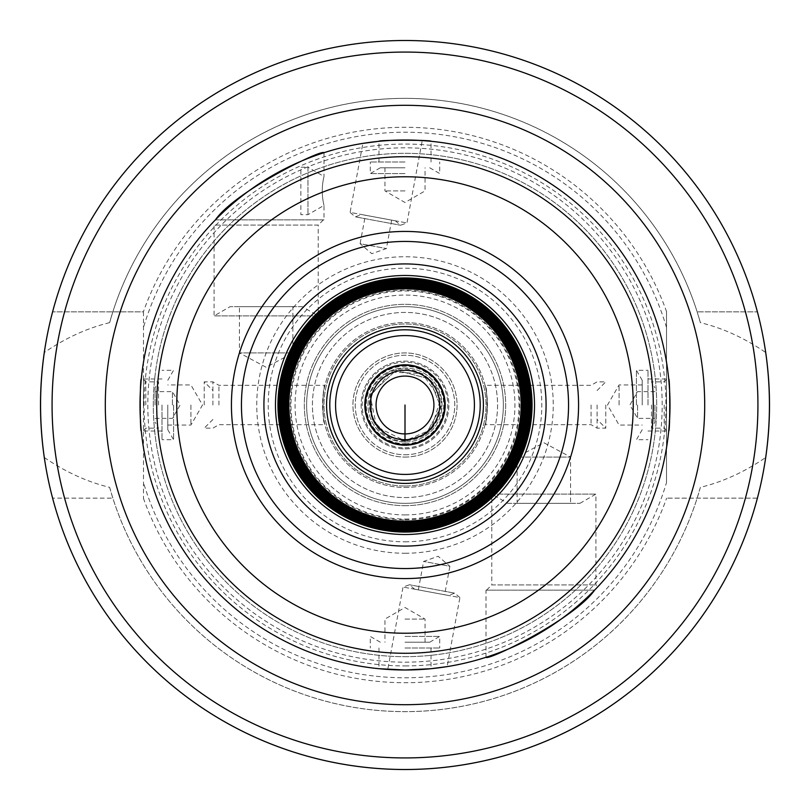 <?xml version="1.0" encoding="UTF-8"?>
<svg xmlns="http://www.w3.org/2000/svg" width="810" height="810" viewBox="0 0 810 810"><rect width="100%" height="100%" fill="white"/><g stroke="black" fill="none" stroke-linecap="round" stroke-linejoin="round"><path stroke-width="0.61" stroke-dasharray="4.05 3.04" d="M405 480.219A75.219 75.219 0 0 0 470.134 367.396A75.219 75.219 0 0 0 339.866 367.396A75.219 75.219 0 0 0 405 480.219M405 439.719A34.719 34.719 0 0 0 435.061 387.646A34.719 34.719 0 0 0 374.939 387.646A34.719 34.719 0 0 0 405 439.719A34.719 34.719 0 0 0 435.061 387.646A34.719 34.719 0 0 0 374.939 387.646A34.719 34.719 0 0 0 405 439.719A34.719 34.719 0 0 0 435.061 387.646A34.719 34.719 0 0 0 374.939 387.646A34.719 34.719 0 0 0 405 439.719A34.719 34.719 0 0 0 435.061 387.646A34.719 34.719 0 0 0 374.939 387.646A34.719 34.719 0 0 0 405 439.719A34.719 34.719 0 0 0 435.061 387.646A34.719 34.719 0 0 0 374.939 387.646A34.719 34.719 0 0 0 405 439.719A34.719 34.719 0 0 0 435.061 387.646A34.719 34.719 0 0 0 374.939 387.646A34.719 34.719 0 0 0 405 439.719A34.719 34.719 0 0 0 435.061 387.646A34.719 34.719 0 0 0 374.939 387.646A34.719 34.719 0 0 0 405 439.719A34.719 34.719 0 0 0 435.061 387.646A34.719 34.719 0 0 0 374.939 387.646A34.719 34.719 0 0 0 405 439.719A34.719 34.719 0 0 0 435.061 387.646A34.719 34.719 0 0 0 374.939 387.646A34.719 34.719 0 0 0 405 439.719A34.719 34.719 0 0 0 435.061 387.646A34.719 34.719 0 0 0 374.939 387.646A34.719 34.719 0 0 0 405 439.719A34.719 34.719 0 0 0 435.061 387.646A34.719 34.719 0 0 0 374.939 387.646A34.719 34.719 0 0 0 405 439.719L405 444.346A39.346 39.346 0 0 0 439.071 385.327A39.346 39.346 0 0 0 370.929 385.327A39.346 39.346 0 0 0 405 444.346A39.346 39.346 0 0 0 439.071 385.327A39.346 39.346 0 0 0 370.929 385.327A39.346 39.346 0 0 0 405 444.346A39.346 39.346 0 0 0 439.071 385.327A39.346 39.346 0 0 0 370.929 385.327A39.346 39.346 0 0 0 405 444.346A39.346 39.346 0 0 0 439.071 385.327A39.346 39.346 0 0 0 370.929 385.327A39.346 39.346 0 0 0 405 444.346L405 439.719M405 442.027A37.027 37.027 0 0 0 437.066 386.481A37.027 37.027 0 0 0 372.934 386.481A37.027 37.027 0 0 0 405 442.027A37.027 37.027 0 0 0 437.066 386.481A37.027 37.027 0 0 0 372.934 386.481A37.027 37.027 0 0 0 405 442.027M405 443.769A38.769 38.769 0 0 0 438.575 385.621A38.769 38.769 0 0 0 371.425 385.621A38.769 38.769 0 0 0 405 443.769M405 447.819A42.819 42.819 0 0 0 442.078 383.596A42.819 42.819 0 0 0 367.922 383.596A42.819 42.819 0 0 0 405 447.819M405 529.517A124.517 124.517 0 0 0 512.831 342.741A124.517 124.517 0 0 0 297.169 342.741A124.517 124.517 0 0 0 405 529.517M405 528.728A123.727 123.727 0 0 0 512.153 343.136A123.727 123.727 0 0 0 297.847 343.136A123.727 123.727 0 0 0 405 528.728M405 527.087A122.087 122.087 0 0 0 510.735 343.956A122.087 122.087 0 0 0 299.265 343.956A122.087 122.087 0 0 0 405 527.087M405 526.297A121.297 121.297 0 0 0 510.047 344.351A121.297 121.297 0 0 0 299.953 344.351A121.297 121.297 0 0 0 405 526.297M405 524.667A119.667 119.667 0 0 0 508.629 345.171A119.667 119.667 0 0 0 301.371 345.171A119.667 119.667 0 0 0 405 524.667M405 523.878A118.878 118.878 0 0 0 507.951 345.566A118.878 118.878 0 0 0 302.049 345.566A118.878 118.878 0 0 0 405 523.878M405 522.237A117.237 117.237 0 0 0 506.533 346.376A117.237 117.237 0 0 0 303.466 346.376A117.237 117.237 0 0 0 405 522.237M405 521.448A116.448 116.448 0 0 0 505.845 346.771A116.448 116.448 0 0 0 304.155 346.771A116.448 116.448 0 0 0 405 521.448M405 519.817A114.817 114.817 0 0 0 504.427 347.591A114.817 114.817 0 0 0 305.572 347.591A114.817 114.817 0 0 0 405 519.817M405 519.028A114.028 114.028 0 0 0 503.749 347.986A114.028 114.028 0 0 0 306.251 347.986A114.028 114.028 0 0 0 405 519.028M324 152.695L324 176.469C321.671 186.108 321.671 195.747 324 205.396C321.671 195.747 321.671 186.108 324 176.469L307.962 167.204L307.962 214.65L307.962 167.204L300.854 167.204L300.854 214.65L300.854 167.204M324 219.854L215.419 219.854L324 219.854L324 205.396L307.962 214.65L300.854 214.65M448.325 595.441L414.639 589.194L448.325 595.441L454.744 593.163L409.455 584.769L454.744 593.163L459.918 597.588L403.036 587.047L459.918 597.588L447.13 666.62A264.981 264.981 0 0 1 444.842 666.974M444.619 594.753L418.345 589.883L444.619 594.753L449.884 566.312L423.61 561.441L449.884 566.312L438.159 556.288L423.61 561.441L418.345 589.883M392.567 669.698L395.523 669.819L392.567 669.698M403.552 669.981L405.344 669.981L403.552 669.981M409.364 669.951L416.3 669.749L409.364 669.951M418.993 669.617L427.67 669.009L418.993 669.617M428.875 668.908L431.031 668.706L428.875 668.908M215.419 219.854L323.423 219.854L215.419 219.854C211.137 224.309 211.137 224.309 215.419 219.854M302.181 306.646L230.101 306.646L302.181 306.646L318.219 315.9L214.073 315.9L318.219 315.9L318.219 225.069L214.073 225.069L318.219 225.069L323.423 219.854M292.866 306.646L239.416 306.646L292.866 306.646L292.866 352.927L239.416 352.927L292.866 352.927L266.146 367.284L239.416 352.927L239.416 306.646M361.675 214.559L395.361 220.806L361.675 214.559L355.256 216.837L400.545 225.231L355.256 216.837L350.082 212.412L406.964 222.952L350.082 212.412L362.87 143.38A264.981 264.981 0 0 1 365.158 143.026M365.381 215.247L391.655 220.118L365.381 215.247L360.116 243.689L386.39 248.559L360.116 243.689L371.841 253.712L386.39 248.559L391.655 220.118M417.433 140.302L414.477 140.181L417.433 140.302M406.448 140.019L404.656 140.019L406.448 140.019M400.636 140.049L393.7 140.251L400.636 140.049M391.007 140.383L382.33 140.991L391.007 140.383M381.125 141.092L378.969 141.294L381.125 141.092M594.581 590.146L486.577 590.146L594.581 590.146C598.863 585.691 598.863 585.691 594.581 590.146L486 590.146L594.581 590.146M507.819 503.354L579.899 503.354L507.819 503.354L491.781 494.1L595.927 494.1L491.781 494.1L491.781 584.931L595.927 584.931L491.781 584.931L486.577 590.146M517.134 503.354L570.584 503.354L517.134 503.354L517.134 457.073L570.584 457.073L517.134 457.073L543.854 442.716L570.584 457.073L570.584 503.354M605.769 405L605.769 428.146L605.769 405M597.081 405L597.081 428.146L597.081 405M591.077 405L591.077 424.673L591.077 405M485.068 424.673C485.868 423.508 486.658 416.947 487.448 405C486.658 393.052 485.868 386.492 485.068 385.327C487.66 384.112 487.66 425.888 485.068 424.673L591.077 424.673L597.081 428.146L605.769 428.146L597.081 419.469M651.473 405L651.473 428.146L651.473 405M664.2 405L664.2 428.146L664.2 405M654.946 405L654.946 422.132L654.946 405M637.581 405L637.581 418.365L637.581 405M666.519 405L666.519 430.454L666.519 405M204.231 405L204.231 381.854L204.231 405M212.919 405L212.919 381.854L212.919 405M218.923 405L218.923 385.327L218.923 405M324.932 385.327C324.132 386.492 323.342 393.052 322.552 405C323.342 416.947 324.132 423.508 324.932 424.673C322.339 425.888 322.339 384.112 324.932 385.327L218.923 385.327L212.919 381.854L204.231 381.854L212.919 390.531M158.527 405L158.527 381.854L158.527 405M145.8 405L145.8 381.854L145.8 405M155.054 405L155.054 387.868L155.054 405M172.419 405L172.419 391.635L172.419 405M143.481 405L143.481 379.546L143.481 405M405 636.427L439.719 636.427L405 636.427M405 642.219L429.695 642.219L405 642.219M405 648L439.719 648L405 648M429.057 668.888A264.981 264.981 0 0 0 431.031 668.706L405 669.981L378.969 668.706A264.981 264.981 0 0 0 380.943 668.888M405 619.073L425.037 619.073L405 619.073M173.573 405L173.573 439.719L173.573 405M167.781 405L167.781 429.695L167.781 405M162 405L162 439.719L162 405M162 431.031L141.294 431.031L140.019 405L141.294 378.969A264.981 264.981 0 0 0 141.112 380.943M190.927 405L190.927 425.037L190.927 405M405 173.573L370.281 173.573L405 173.573M405 167.781L380.305 167.781L405 167.781M405 162L370.281 162L405 162M380.943 141.112A264.981 264.981 0 0 0 378.969 141.294L405 140.019L431.031 141.294A264.981 264.981 0 0 0 429.057 141.112M405 190.927L384.963 190.927L405 190.927M636.427 405L636.427 370.281L636.427 405M642.219 405L642.219 380.305L642.219 405M648 405L648 370.281L648 405M668.888 380.943A264.981 264.981 0 0 0 668.706 378.969L669.981 405L668.706 431.031A264.981 264.981 0 0 0 668.888 429.057M619.073 405L619.073 384.963L619.073 405M109.623 322.653C87.237 328.08 65.468 338.023 44.297 352.502A364.5 364.5 0 0 1 765.703 352.502C744.532 338.023 722.763 328.08 700.377 322.653L697.157 311.85L757.401 311.85L697.157 311.85A306.646 306.646 0 0 0 112.843 311.85L109.623 322.653A306.646 306.646 0 0 1 700.377 322.653M44.297 457.498C65.468 471.977 87.237 481.92 109.623 487.347L112.843 498.15L52.599 498.15L112.843 498.15A306.646 306.646 0 0 0 697.157 498.15L700.377 487.347C722.763 481.92 744.532 471.977 765.703 457.498A364.5 364.5 0 0 1 44.297 457.498M143.481 311.85L143.481 498.15L143.481 311.85L52.599 311.85L143.481 311.85M109.623 487.347A306.646 306.646 0 0 0 700.377 487.347M757.401 498.15L666.519 498.15L757.401 498.15M143.37 498.15A277.719 277.719 0 0 0 666.63 498.15M666.519 482.487L666.519 311.85L666.519 482.487A272.747 272.747 0 0 1 143.481 482.487M405 487.448A82.448 82.448 0 0 0 476.401 363.781A82.448 82.448 0 0 0 333.599 363.781A82.448 82.448 0 0 0 405 487.448A82.448 82.448 0 0 0 476.401 363.781A82.448 82.448 0 0 0 333.599 363.781A82.448 82.448 0 0 0 405 487.448M405 497.573A92.573 92.573 0 0 0 485.17 358.719A92.573 92.573 0 0 0 324.83 358.719A92.573 92.573 0 0 0 405 497.573A92.573 92.573 0 0 0 485.17 358.719A92.573 92.573 0 0 0 324.83 358.719A92.573 92.573 0 0 0 405 497.573M405 505.673A100.673 100.673 0 0 0 492.186 354.669A100.673 100.673 0 0 0 317.814 354.669A100.673 100.673 0 0 0 405 505.673A100.673 100.673 0 0 0 492.186 354.669A100.673 100.673 0 0 0 317.814 354.669A100.673 100.673 0 0 0 405 505.673M405 503.354A98.354 98.354 0 0 0 490.182 355.823A98.354 98.354 0 0 0 319.818 355.823A98.354 98.354 0 0 0 405 503.354A98.354 98.354 0 0 0 490.182 355.823A98.354 98.354 0 0 0 319.818 355.823A98.354 98.354 0 0 0 405 503.354A98.354 98.354 0 0 0 490.182 355.823A98.354 98.354 0 0 0 319.818 355.823A98.354 98.354 0 0 0 405 503.354M405 662.175A257.175 257.175 0 0 0 627.72 276.412A257.175 257.175 0 0 0 182.28 276.412A257.175 257.175 0 0 0 405 662.175M405 656.677A251.677 251.677 0 0 0 622.961 279.156A251.677 251.677 0 0 0 187.039 279.156A251.677 251.677 0 0 0 405 656.677A251.677 251.677 0 0 0 622.961 279.156A251.677 251.677 0 0 0 187.039 279.156A251.677 251.677 0 0 0 405 656.677A251.677 251.677 0 0 0 622.961 279.156A251.677 251.677 0 0 0 187.039 279.156A251.677 251.677 0 0 0 405 656.677M666.519 327.513A272.747 272.747 0 0 0 143.481 327.513M666.63 311.85A277.719 277.719 0 0 0 143.37 311.85M757.401 311.85A364.5 364.5 0 0 0 52.599 311.85A364.5 364.5 0 0 1 757.401 311.85M214.67 220.624A264.981 264.981 0 0 0 212.21 223.206L214.073 225.069L214.073 315.9L230.101 306.646M405 433.927A28.927 28.927 0 0 0 430.049 390.531A28.927 28.927 0 0 0 379.951 390.531A28.927 28.927 0 0 0 405 433.927M405 486A81 81 0 0 0 475.146 364.5A81 81 0 0 0 334.854 364.5A81 81 0 0 0 405 486A81 81 0 0 0 475.146 364.5A81 81 0 0 0 334.854 364.5A81 81 0 0 0 405 486M405 457.073A52.073 52.073 0 0 0 450.097 378.969A52.073 52.073 0 0 0 359.903 378.969A52.073 52.073 0 0 0 405 457.073A52.073 52.073 0 0 0 450.097 378.969A52.073 52.073 0 0 0 359.903 378.969A52.073 52.073 0 0 0 405 457.073M405 445.5A40.5 40.5 0 0 0 440.073 384.75A40.5 40.5 0 0 0 369.927 384.75A40.5 40.5 0 0 0 405 445.5A40.5 40.5 0 0 0 440.073 384.75A40.5 40.5 0 0 0 369.927 384.75A40.5 40.5 0 0 0 405 445.5A40.5 40.5 0 0 0 440.073 384.75A40.5 40.5 0 0 0 369.927 384.75A40.5 40.5 0 0 0 405 445.5A40.5 40.5 0 0 0 440.073 384.75A40.5 40.5 0 0 0 369.927 384.75A40.5 40.5 0 0 0 405 445.5A40.5 40.5 0 0 0 440.073 384.75A40.5 40.5 0 0 0 369.927 384.75A40.5 40.5 0 0 0 405 445.5M405 454.754A49.754 49.754 0 0 0 448.092 380.123A49.754 49.754 0 0 0 361.908 380.123A49.754 49.754 0 0 0 405 454.754A49.754 49.754 0 0 0 448.092 380.123A49.754 49.754 0 0 0 361.908 380.123A49.754 49.754 0 0 0 405 454.754M64.587 498.15A352.927 352.927 0 0 0 745.413 498.15M405 514.927A109.927 109.927 0 0 0 500.205 350.031A109.927 109.927 0 0 0 309.795 350.031A109.927 109.927 0 0 0 405 514.927M405 541.809A136.809 136.809 0 0 0 523.473 336.595A136.809 136.809 0 0 0 286.527 336.595A136.809 136.809 0 0 0 405 541.809M405 553.26A148.26 148.26 0 0 0 533.395 330.875A148.26 148.26 0 0 0 276.605 330.875A148.26 148.26 0 0 0 405 553.26M405 665.931A260.931 260.931 0 0 0 630.98 274.529A260.931 260.931 0 0 0 179.02 274.529A260.931 260.931 0 0 0 405 665.931M745.413 311.85A352.927 352.927 0 0 0 64.587 311.85M405 448.892A43.892 43.892 0 0 0 443.009 383.059A43.892 43.892 0 0 0 366.991 383.059A43.892 43.892 0 0 0 405 448.892A43.892 43.892 0 0 0 443.009 383.059A43.892 43.892 0 0 0 366.991 383.059A43.892 43.892 0 0 0 405 448.892M405 440.873C372.104 442.695 355.904 395.381 383.019 376.66C407.886 355.053 449.692 382.512 439.749 413.92C434.281 430.788 422.699 439.779 405 440.873L388.719 436.965L372.084 419.246L370.889 393.913L396.08 370.251L429.553 378.847L440.802 407.248L426.08 434.018L405 440.873L388.719 436.965L372.084 419.246L370.889 393.913L396.08 370.251L429.553 378.847L440.802 407.248L426.08 434.018L405 440.873L388.719 436.965L372.084 419.246L370.889 393.913L396.08 370.251L429.553 378.847L440.802 407.248L426.08 434.018L405 440.873L376.66 426.981L370.251 396.08L390.754 372.084L422.283 373.562L440.427 399.391L431.153 429.553L405 440.873M414.639 589.194L409.455 584.769L403.036 587.047L387.767 669.424M395.361 220.806L400.545 225.231L406.964 222.952L422.233 140.576M579.899 503.354L595.927 494.1L595.927 584.931L597.79 586.794M486 657.305L486 590.146M597.081 390.531L605.769 381.854L597.081 381.854L591.077 385.327L485.068 385.327M666.519 379.546L664.2 381.854L651.473 381.854L654.946 387.868M666.519 430.454L664.2 428.146L651.473 428.146L654.946 422.132M654.946 391.635L637.581 391.635L629.876 405L637.581 418.365L654.946 418.365M212.919 419.469L204.231 428.146L212.919 428.146L218.923 424.673L324.932 424.673M143.481 430.454L145.8 428.146L158.527 428.146L155.054 422.132M143.481 379.546L145.8 381.854L158.527 381.854L155.054 387.868M155.054 418.365L172.419 418.365L180.124 405L172.419 391.635L155.054 391.635M429.695 642.219L439.719 636.427L439.719 648M380.305 642.219L370.281 636.427L370.281 648M378.969 648L378.969 668.706M431.031 648L431.031 668.706M425.037 642.219L425.037 619.073L405 607.5L384.963 619.073L384.963 642.219M167.781 429.695L173.573 439.719L162 439.719M167.781 380.305L173.573 370.281L162 370.281M162 378.969L141.294 378.969M167.781 425.037L190.927 425.037L202.5 405L190.927 384.963L167.781 384.963M380.305 167.781L370.281 173.573L370.281 162M429.695 167.781L439.719 173.573L439.719 162M431.031 162L431.031 141.294M378.969 162L378.969 141.294M384.963 167.781L384.963 190.927L405 202.5L425.037 190.927L425.037 167.781M642.219 380.305L636.427 370.281L648 370.281M642.219 429.695L636.427 439.719L648 439.719M648 431.031L668.706 431.031M648 378.969L668.706 378.969M642.219 384.963L619.073 384.963L607.5 405L619.073 425.037L642.219 425.037"/><path stroke-width="1.21" d="M405 483.418A78.418 78.418 0 0 0 472.908 365.796A78.418 78.418 0 0 0 337.092 365.796A78.418 78.418 0 0 0 405 483.418M405 480.219A75.219 75.219 0 0 0 470.134 367.396A75.219 75.219 0 0 0 339.866 367.396A75.219 75.219 0 0 0 405 480.219M405 474.427A69.427 69.427 0 0 0 465.122 370.281A69.427 69.427 0 0 0 344.878 370.281A69.427 69.427 0 0 0 405 474.427M405 444.923A39.923 39.923 0 0 0 439.577 385.044A39.923 39.923 0 0 0 370.423 385.044A39.923 39.923 0 0 0 405 444.923M405 439.719A34.719 34.719 0 0 0 435.061 387.646A34.719 34.719 0 0 0 374.939 387.646A34.719 34.719 0 0 0 405 439.719L405 405L405 439.719M405 568.549A163.549 163.549 0 0 0 546.639 323.22A163.549 163.549 0 0 0 263.361 323.22A163.549 163.549 0 0 0 405 568.549M405 578.573A173.573 173.573 0 0 1 254.684 318.219A173.573 173.573 0 0 1 555.316 318.219A173.573 173.573 0 0 1 405 578.573M405 532.069A127.069 127.069 0 0 0 515.038 341.466A127.069 127.069 0 0 0 294.962 341.466A127.069 127.069 0 0 0 405 532.069M405 530.854A125.854 125.854 0 0 0 513.986 342.073A125.854 125.854 0 0 0 296.014 342.073A125.854 125.854 0 0 0 405 530.854M405 529.639A124.639 124.639 0 0 0 512.943 342.681A124.639 124.639 0 0 0 297.057 342.681A124.639 124.639 0 0 0 405 529.639M405 528.424A123.424 123.424 0 0 0 511.89 343.288A123.424 123.424 0 0 0 298.11 343.288A123.424 123.424 0 0 0 405 528.424M405 527.209A122.209 122.209 0 0 0 510.837 343.896A122.209 122.209 0 0 0 299.163 343.896A122.209 122.209 0 0 0 405 527.209M405 526.004A121.004 121.004 0 0 0 509.794 344.503A121.004 121.004 0 0 0 300.206 344.503A121.004 121.004 0 0 0 405 526.004M405 524.789A119.789 119.789 0 0 0 508.741 345.111A119.789 119.789 0 0 0 301.259 345.111A119.789 119.789 0 0 0 405 524.789M405 523.574A118.574 118.574 0 0 0 507.688 345.708A118.574 118.574 0 0 0 302.312 345.708A118.574 118.574 0 0 0 405 523.574M405 522.359A117.359 117.359 0 0 0 506.635 346.315A117.359 117.359 0 0 0 303.365 346.315A117.359 117.359 0 0 0 405 522.359M405 521.144A116.144 116.144 0 0 0 505.592 346.923A116.144 116.144 0 0 0 304.408 346.923A116.144 116.144 0 0 0 405 521.144M215.419 219.854C235.386 191.089 321.884 149.06 324 152.695C321.884 149.06 235.386 191.089 215.419 219.854C235.386 191.089 321.884 149.06 324 152.695C321.884 149.06 235.386 191.089 215.419 219.854C211.137 224.309 211.137 224.309 215.419 219.854M387.767 669.424L392.567 669.698L387.767 669.424M395.523 669.819L403.552 669.981L395.523 669.819M405.344 669.981L409.364 669.951L405.344 669.981M416.3 669.749L418.993 669.617L416.3 669.749M427.67 669.009L428.875 668.908L427.67 669.009M141.112 380.943A264.981 264.981 0 0 0 378.969 668.706L405 669.981L431.031 668.706L447.13 666.62L431.031 668.706A264.981 264.981 0 0 0 444.842 666.974M422.233 140.576L417.433 140.302L422.233 140.576M414.477 140.181L406.448 140.019L414.477 140.181M404.656 140.019L400.636 140.049L404.656 140.019M393.7 140.251L391.007 140.383L393.7 140.251M382.33 140.991L381.125 141.092L382.33 140.991M447.13 666.62A264.981 264.981 0 0 0 668.706 431.031C670.093 432.631 670.093 377.369 668.706 378.969A264.981 264.981 0 0 0 431.031 141.294C432.631 139.907 377.369 139.907 378.969 141.294L362.87 143.38L378.969 141.294A264.981 264.981 0 0 0 365.158 143.026M594.581 590.146C598.863 585.691 598.863 585.691 594.581 590.146C574.614 618.911 488.116 660.94 486 657.305C488.116 660.94 574.614 618.911 594.581 590.146C574.614 618.911 488.116 660.94 486 657.305C488.116 660.94 574.614 618.911 594.581 590.146M212.21 223.206A264.981 264.981 0 0 0 141.294 378.969C139.907 377.369 139.907 432.631 141.294 431.031M44.297 352.502C39.315 387.504 39.315 422.496 44.297 457.498M765.703 457.498C770.685 422.496 770.685 387.504 765.703 352.502M52.599 498.15A364.5 364.5 0 0 0 757.401 498.15A364.5 364.5 0 0 1 52.599 498.15A364.5 364.5 0 0 0 757.401 498.15M405 769.5A364.5 364.5 0 0 0 720.667 222.75A364.5 364.5 0 0 0 89.333 222.75A364.5 364.5 0 0 0 405 769.5A364.5 364.5 0 0 0 720.667 222.75A364.5 364.5 0 0 0 89.333 222.75A364.5 364.5 0 0 0 405 769.5M380.943 668.888A264.981 264.981 0 0 0 429.057 668.888M668.888 429.057A264.981 264.981 0 0 0 668.888 380.943M429.057 141.112A264.981 264.981 0 0 0 380.943 141.112M362.87 143.38A264.981 264.981 0 0 0 214.67 220.624M405 669.981A264.981 264.981 0 0 0 634.483 272.504A264.981 264.981 0 0 0 175.517 272.504A264.981 264.981 0 0 0 405 669.981M405 433.927A28.927 28.927 0 0 0 430.049 390.531A28.927 28.927 0 0 0 379.951 390.531A28.927 28.927 0 0 0 405 433.927M405 546.082A141.082 141.082 0 0 0 527.178 334.459A141.082 141.082 0 0 0 282.822 334.459A141.082 141.082 0 0 0 405 546.082M405 534.519A129.519 129.519 0 0 0 517.165 340.24A129.519 129.519 0 0 0 292.835 340.24A129.519 129.519 0 0 0 405 534.519M405 757.927A352.927 352.927 0 0 0 710.643 228.531A352.927 352.927 0 0 0 99.357 228.531A352.927 352.927 0 0 0 405 757.927M405 704.7A299.7 299.7 0 0 0 664.544 255.15A299.7 299.7 0 0 0 145.456 255.15A299.7 299.7 0 0 0 405 704.7M405 653.285A248.285 248.285 0 0 0 620.025 280.857A248.285 248.285 0 0 0 189.975 280.857A248.285 248.285 0 0 0 405 653.285M405 633.238A228.238 228.238 0 0 0 602.66 290.881A228.238 228.238 0 0 0 207.34 290.881A228.238 228.238 0 0 0 405 633.238"/></g></svg>
